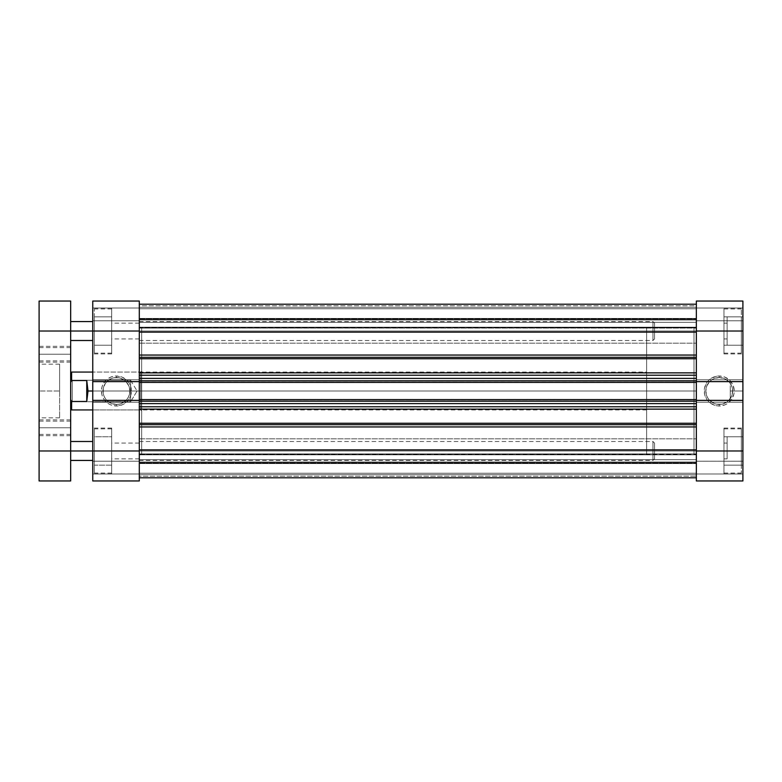 <?xml version="1.0" encoding="UTF-8"?>
<svg xmlns="http://www.w3.org/2000/svg" width="782" height="782" viewBox="0 0 782 782"><rect width="100%" height="100%" fill="white"/><g stroke="black" fill="none" stroke-linecap="round" stroke-linejoin="round"><path stroke-width="0.59" stroke-dasharray="3.91 2.93" d="M723.966 331.03L741.326 331.03L723.966 331.03L723.966 353.132L723.966 308.157L723.966 331.03L742.9 331.03L696.351 331.03L696.351 323.142L696.351 331.03L727.123 331.03L727.123 316.837L727.123 331.03L742.9 331.03L742.9 316.837L742.9 331.03L696.351 331.03L696.351 323.142L696.351 331.03L723.966 331.03L723.966 323.142L723.966 353.914L723.966 308.157L723.966 353.132L723.966 331.03L696.351 331.03L696.351 301.05L696.351 320.776L696.351 301.05L742.9 301.05L742.9 450.97L696.351 450.97L696.351 443.071L696.351 450.97L727.123 450.97L727.123 436.767L727.123 450.97L742.9 450.97L742.9 436.767L742.9 450.97L723.966 450.97L741.326 450.97L723.966 450.97L723.966 473.061L723.966 428.086L723.966 450.97L742.9 450.97L742.9 428.086L742.9 480.95L742.9 461.224L742.9 480.95L696.351 480.95L696.351 443.071L696.351 450.97L723.966 450.97L696.351 450.97L696.351 323.142L696.351 338.929L696.351 323.142L696.351 338.929L696.351 331.03L723.966 331.03L723.966 345.233L723.966 316.837L723.966 338.929L723.966 331.03L742.9 331.03L742.9 316.837L742.9 345.233L742.9 308.157L742.9 473.843L742.9 450.97L696.351 450.97L696.351 443.071L696.351 458.858L696.351 443.071L696.351 458.858L696.351 450.97L723.966 450.97L723.966 428.086L723.966 473.061L723.966 450.97L696.351 450.97L696.351 458.858L696.351 331.03L696.351 338.929L696.351 331.03L742.9 331.03L696.351 331.03L696.351 301.05L742.9 301.05L696.351 301.05L742.9 301.05L742.9 331.03L723.966 331.03L723.966 353.914L723.966 308.939L723.966 331.03L741.326 331.03L741.326 353.132L741.326 331.03L723.966 331.03L723.966 316.837L741.326 316.837L723.966 316.837L741.326 316.837L741.326 331.03L741.326 308.939L741.326 331.03L723.966 331.03L741.326 331.03L741.326 345.233L723.966 345.233L723.966 331.03L723.966 345.233L741.326 345.233L723.966 345.233L741.326 345.233L741.326 331.03L723.966 331.03L741.326 331.03L741.326 316.837L723.966 316.837L723.966 331.03M741.326 450.97L741.326 473.061L741.326 450.97L723.966 450.97L723.966 458.858L723.966 436.767L723.966 465.163L723.966 443.071L723.966 458.858L723.966 450.97L742.9 450.97L742.9 480.95L696.351 480.95L696.351 461.224L696.351 480.95L742.9 480.95L696.351 480.95L742.9 480.95L742.9 474L696.351 474L742.9 474L696.351 474L696.351 461.224L742.9 461.224L742.9 474L742.9 461.224L696.351 461.224L742.9 461.224L696.351 461.224L696.351 474L742.9 474L696.351 474L742.9 474L742.9 480.95L696.351 480.95L696.351 450.97L742.9 450.97L723.966 450.97L723.966 473.843L723.966 428.868L723.966 450.97L741.326 450.97L741.326 428.868L741.326 450.97L741.326 436.767L723.966 436.767L723.966 450.97L741.326 450.97L723.966 450.97L723.966 436.767L741.326 436.767L723.966 436.767L741.326 436.767L741.326 465.163L723.966 465.163L723.966 450.97L741.326 450.97L723.966 450.97L723.966 465.163L741.326 465.163L723.966 465.163L741.326 465.163L741.326 428.868L741.326 450.97M730.28 391L730.28 381.528L730.28 391L742.9 391L730.28 391L742.9 391L742.9 381.528L742.9 400.472L742.9 391L730.28 391L730.28 400.472L730.28 391M719.225 377.589A13.411 13.411 0 0 1 732.646 391A13.411 13.411 0 0 1 719.225 404.411L719.225 405.995A14.995 14.995 0 0 0 734.22 391A14.995 14.995 0 0 0 719.225 376.005L719.225 377.589A13.411 13.411 0 0 1 732.646 391A13.411 13.411 0 0 1 719.225 404.411A13.411 13.411 0 0 0 732.646 391A13.411 13.411 0 0 0 719.225 377.589A13.411 13.411 0 0 0 705.814 391A13.411 13.411 0 0 0 719.225 404.411A13.411 13.411 0 0 1 705.814 391A13.411 13.411 0 0 1 719.225 377.589L724.367 378.605L728.716 381.518L730.378 383.551L731.62 385.868L732.646 391L731.62 396.132L728.716 400.482L726.683 402.153L721.845 404.157L716.615 404.157L714.093 403.395L709.743 400.482L708.081 398.449L706.84 396.132L705.814 391L706.84 385.868L709.743 381.518L711.776 379.847L714.093 378.605L719.225 377.589L719.225 376.005L716.302 376.298L710.897 378.537L708.629 380.404L706.762 382.672L704.523 388.077L704.523 393.923L706.762 399.328L708.629 401.596L710.897 403.463L716.302 405.702L719.225 405.995L724.963 404.851L727.563 403.463L731.698 399.328L733.936 393.923L734.22 391L733.076 385.262L729.831 380.404L724.963 377.149L719.225 376.005A14.995 14.995 0 0 0 704.24 391A14.995 14.995 0 0 0 719.225 405.995L719.225 404.411A13.411 13.411 0 0 1 705.814 391A13.411 13.411 0 0 1 719.225 377.589M696.351 391L693.986 391L696.351 391L696.351 454.117L696.351 327.883L696.351 454.117L696.351 327.883L696.351 391L693.986 391L693.986 454.117L693.986 327.883L693.986 454.117L693.986 391L696.351 391L139.304 391L141.669 391L140.721 391L140.721 409.934L140.721 391L141.669 391L141.669 410.882L141.669 391L139.304 391L139.304 327.883L139.304 454.117L139.304 327.883L139.304 454.117L139.304 391L141.669 391L141.669 327.883L141.669 454.117L141.669 327.883L141.669 410.882L141.669 391L139.304 391L139.304 454.117L139.304 391L696.351 391L696.351 454.117L696.351 327.883L696.351 391L139.304 391L139.304 327.883L139.304 454.117L139.304 391L696.351 391L696.351 327.883L696.351 391M696.351 381.626L696.351 402.202L696.351 400.374L742.9 400.374L742.9 402.202L742.9 400.374L742.9 402.202L742.9 400.374L696.351 400.374L696.351 402.202L742.9 402.202L696.351 402.202L742.9 402.202L696.351 402.202L696.351 379.798L742.9 379.798L742.9 381.626L742.9 379.798L742.9 381.626L696.351 381.626L696.351 379.798L742.9 379.798L696.351 379.798L742.9 379.798L742.9 381.626L696.351 381.626L696.351 372.867L139.304 372.867L139.304 358.733L696.351 358.733L696.351 372.867L696.351 355.057L696.351 381.43L696.351 378.38L139.304 378.38L139.304 331.03L139.304 340.502L139.304 331.03L92.755 331.03L139.304 331.03L139.304 338.929L139.304 331.03L94.329 331.03L111.689 331.03L111.689 308.939L111.689 353.914L111.689 331.03L92.755 331.03L92.755 340.502L92.755 331.03L139.304 331.03L139.304 460.432L139.304 450.97L92.755 450.97L139.304 450.97L139.304 458.858L139.304 450.97L94.329 450.97L111.689 450.97L111.689 428.868L111.689 473.843L111.689 450.97L92.755 450.97L92.755 460.432L92.755 450.97L139.304 450.97L139.304 480.95L139.304 461.224L139.304 480.95L92.755 480.95L92.755 301.05L92.755 320.776L92.755 301.05L139.304 301.05L139.304 340.502L139.304 321.568L139.304 338.929L139.304 323.142L139.304 331.03L111.689 331.03L111.689 353.914L111.689 308.939L111.689 331.03L139.304 331.03L139.304 323.142L139.304 460.432L139.304 441.498L139.304 458.858L139.304 443.071L139.304 450.97L111.689 450.97L111.689 458.858L111.689 428.086L111.689 473.843L111.689 428.868L111.689 450.97L139.304 450.97L139.304 443.071L139.304 450.97L92.755 450.97L92.755 460.432L92.755 441.498L92.755 473.843L92.755 308.157L92.755 331.03L139.304 331.03L92.755 331.03L92.755 301.05L139.304 301.05L139.304 320.776L139.304 301.05L92.755 301.05L139.304 301.05L92.755 301.05L92.755 308L139.304 308L92.755 308L139.304 308L139.304 320.776L92.755 320.776L92.755 308L92.755 320.776L139.304 320.776L92.755 320.776L139.304 320.776L139.304 308L92.755 308L139.304 308L92.755 308L92.755 301.05L139.304 301.05L139.304 331.03L92.755 331.03L111.689 331.03L111.689 323.142L111.689 345.233L111.689 316.837L111.689 338.929L111.689 323.142L111.689 331.03L92.755 331.03L92.755 308.157L92.755 331.03L139.304 331.03L139.304 321.568L139.304 343.19L139.304 331.03L742.9 331.03L742.9 353.914L742.9 331.03L727.123 331.03L727.123 345.233L727.123 316.837L727.123 338.929L727.123 323.142L727.123 331.03L696.351 331.03L696.351 338.929L696.351 331.03L139.304 331.03L139.304 343.19L139.304 331.03L696.351 331.03L696.351 343.19L696.351 331.03L139.304 331.03L696.351 331.03L696.351 343.19L696.351 331.03L696.351 332.125L139.304 332.125L139.304 304.227L139.304 327.746L696.351 327.746L696.351 322.34L139.304 322.34L139.304 328.049L139.304 304.208L139.304 357.296L139.304 355.057L696.351 355.057L696.351 304.208L696.351 358.733L696.351 304.208L139.304 304.208L139.304 355.057L139.304 332.125L696.351 332.125L696.351 355.057L139.304 355.057L139.304 381.939L139.304 378.38L139.304 380.824L696.351 380.824L696.351 375.223L139.304 375.223L696.351 375.223L139.304 375.223L139.304 381.626L92.755 381.626L92.755 379.798L92.755 381.626L92.755 379.798L92.755 381.626L139.304 381.626L139.304 379.798L92.755 379.798L139.304 379.798L92.755 379.798L139.304 379.798L139.304 381.626M693.986 391L693.986 327.883L693.986 391L646.636 391L693.986 391L693.986 327.883L693.986 391L646.636 391L646.636 327.883L646.636 391L88.014 391L86.753 380.531L71.612 380.531L71.612 372.066L71.612 380.531L70.663 382.359L70.663 373.014L70.663 408.986L70.663 373.014L70.663 399.641L71.612 401.469L86.753 401.469L88.014 391L646.636 391L646.636 372.066L646.636 391L92.755 391L140.721 391L140.721 409.934L140.721 391L92.755 391L92.755 409.934L92.755 372.066L92.755 391L140.721 391L92.755 391L92.755 372.066L92.755 391L646.636 391L646.636 454.117L646.636 327.883L646.636 454.117L646.636 391L693.986 391L693.986 454.117L693.986 391M742.9 450.97L742.9 473.843L742.9 450.97L727.123 450.97L742.9 450.97L742.9 465.163L742.9 450.97M742.9 308L696.351 308L742.9 308L696.351 308L696.351 320.776L742.9 320.776L742.9 308L742.9 320.776L696.351 320.776L742.9 320.776L696.351 320.776L696.351 308L742.9 308L696.351 308L742.9 308L742.9 301.05L696.351 301.05L696.351 308L742.9 308L696.351 308L696.351 301.05L742.9 301.05L742.9 308M696.351 480.95L696.351 474L742.9 474L696.351 474L696.351 480.95M742.9 391L742.9 400.472L742.9 391M727.123 450.97L727.123 436.767L727.123 458.858L727.123 443.071L727.123 450.97L696.351 450.97L727.123 450.97L727.123 458.858L727.123 450.97M742.9 331.03L742.9 345.233L742.9 331.03M727.123 331.03L727.123 338.929L727.123 331.03M696.351 450.97L696.351 458.858L696.351 450.97L139.304 450.97L139.304 480.95L92.755 480.95L139.304 480.95L92.755 480.95L92.755 450.97L139.304 450.97L92.755 450.97L111.689 450.97L111.689 436.767L111.689 465.163L111.689 443.071L111.689 450.97L92.755 450.97L92.755 428.086L92.755 450.97L139.304 450.97L139.304 441.498L139.304 463.12L139.304 450.97L696.351 450.97L696.351 463.12L696.351 450.97L139.304 450.97L139.304 463.12L139.304 450.97L696.351 450.97L696.351 477.792L139.304 477.792L139.304 450.97L696.351 450.97L696.351 477.773L696.351 454.254L696.351 459.66L139.304 459.66L139.304 454.254L696.351 453.951L696.351 477.792L696.351 438.81L696.351 463.12L696.351 438.81L696.351 450.97L139.304 450.97L139.304 449.875L139.304 477.792L139.304 426.943L139.304 449.875L696.351 449.875L696.351 423.267L696.351 426.943L139.304 426.943L139.304 409.133L139.304 449.875L696.351 449.875L696.351 450.97L139.304 450.97L696.351 450.97L696.351 438.81L696.351 450.97L139.304 450.97L139.304 438.81L139.304 450.97L696.351 450.97L696.351 438.81L696.351 450.97M741.326 331.03L741.326 353.132L741.326 331.03M94.329 450.97L94.329 428.868L94.329 450.97L111.689 450.97L111.689 428.086L111.689 473.061L111.689 450.97L94.329 450.97L94.329 473.061L94.329 450.97L111.689 450.97L111.689 465.163L94.329 465.163L111.689 465.163L94.329 465.163L94.329 436.767L111.689 436.767L111.689 450.97L94.329 450.97L111.689 450.97L111.689 436.767L94.329 436.767L111.689 436.767L94.329 436.767L94.329 465.163L111.689 465.163L111.689 450.97L94.329 450.97L94.329 473.061L94.329 428.868L94.329 450.97M94.329 331.03L94.329 308.939L94.329 331.03L111.689 331.03L111.689 308.157L111.689 353.132L111.689 331.03L94.329 331.03L94.329 353.132L94.329 331.03L94.329 345.233L111.689 345.233L111.689 331.03L94.329 331.03L111.689 331.03L111.689 345.233L94.329 345.233L111.689 345.233L94.329 345.233L94.329 316.837L111.689 316.837L111.689 331.03L94.329 331.03L111.689 331.03L111.689 316.837L94.329 316.837L111.689 316.837L94.329 316.837L94.329 353.132L94.329 331.03M116.42 404.411A13.411 13.411 0 0 1 103.009 391A13.411 13.411 0 0 1 116.42 377.589L116.42 376.005A14.995 14.995 0 0 0 101.435 391A14.995 14.995 0 0 0 116.42 405.995L116.42 404.411A13.411 13.411 0 0 1 103.009 391A13.411 13.411 0 0 1 116.42 377.589A13.411 13.411 0 0 0 103.009 391A13.411 13.411 0 0 0 116.42 404.411A13.411 13.411 0 0 0 129.841 391A13.411 13.411 0 0 0 116.42 377.589A13.411 13.411 0 0 1 129.841 391A13.411 13.411 0 0 1 116.42 404.411L111.288 403.395L108.972 402.153L105.267 398.449L104.035 396.132L103.263 393.62L103.263 388.38L105.267 383.551L106.939 381.518L111.288 378.605L113.81 377.843L119.04 377.843L123.879 379.847L125.912 381.518L128.815 385.868L129.841 391L128.815 396.132L127.574 398.449L123.879 402.153L119.04 404.157L116.42 404.411L116.42 405.995L122.158 404.851L127.026 401.596L130.271 396.738L131.415 391L130.271 385.262L128.883 382.672L127.026 380.404L122.158 377.149L116.42 376.005L113.498 376.298L110.682 377.149L105.824 380.404L102.569 385.262L101.719 388.077L101.719 393.923L102.569 396.738L103.957 399.328L108.092 403.463L110.682 404.851L116.42 405.995A14.995 14.995 0 0 0 131.415 391A14.995 14.995 0 0 0 116.42 376.005L116.42 377.589A13.411 13.411 0 0 1 129.841 391A13.411 13.411 0 0 1 116.42 404.411M139.304 400.374L139.304 379.798L139.304 402.202L92.755 402.202L92.755 400.374L92.755 402.202L92.755 400.374L139.304 400.374L139.304 402.202L92.755 402.202L139.304 402.202L92.755 402.202L92.755 400.374L139.304 400.374L139.304 416.347L139.304 400.57L139.304 401.176L696.351 401.176L696.351 423.267L696.351 400.57L696.351 403.62L139.304 403.62L139.304 381.939M140.721 391L140.721 372.066L140.721 391L141.669 391L141.669 454.117L141.669 391L140.721 391L140.721 372.066L140.721 391M92.755 474L139.304 474L92.755 474L139.304 474L139.304 461.224L92.755 461.224L92.755 474L92.755 461.224L139.304 461.224L92.755 461.224L139.304 461.224L139.304 474L92.755 474L139.304 474L92.755 474L92.755 480.95L139.304 480.95L139.304 474L92.755 474L139.304 474L139.304 480.95L92.755 480.95L92.755 474M139.304 301.05L139.304 308L92.755 308L139.304 308L139.304 301.05M141.669 391L141.669 371.118L141.669 391M92.755 331.03L92.755 321.568L92.755 331.03L654.534 331.03L652.95 331.03L652.95 321.568L652.95 331.03L70.663 331.03L70.663 321.568L70.663 480.95L39.1 480.95L39.1 301.05L70.663 301.05L70.663 340.502L70.663 331.03L39.1 331.03L39.1 450.97L70.663 450.97L70.663 441.498L70.663 460.432L70.663 331.03L39.1 331.03L39.1 301.05L70.663 301.05L70.663 340.502L70.663 331.03L652.95 331.03L652.95 321.568L652.95 331.03L92.755 331.03M92.755 450.97L92.755 441.498L92.755 450.97L654.534 450.97L652.95 450.97L652.95 441.498L652.95 450.97L70.663 450.97L70.663 480.95L39.1 480.95L39.1 450.97L70.663 450.97L70.663 460.432L70.663 450.97L652.95 450.97L652.95 441.498L652.95 450.97L92.755 450.97M139.304 357.296L139.304 375.223L696.351 375.223L696.351 378.38L139.304 378.38L139.304 375.223L696.351 375.223L696.351 358.733L139.304 358.733L139.304 357.296M139.304 400.061L139.304 400.57L139.304 399.602L696.351 399.602L696.351 401.41L696.351 381.939M139.304 424.704L139.304 426.943L139.304 424.704M139.304 331.03L139.304 304.208L139.304 327.169L696.351 327.169L696.351 304.227L139.304 304.227L696.351 304.227L696.351 327.169L139.304 327.169L139.304 304.227L696.351 304.208L696.351 343.19L696.351 318.88L696.351 343.19L696.351 318.88L696.351 331.03L139.304 331.03L696.351 331.03L139.304 331.03L139.304 318.88L139.304 331.03L696.351 331.03L696.351 318.88L696.351 331.03L139.304 331.03L139.304 318.88L139.304 331.03M696.351 382.398L696.351 380.59L696.351 382.398L139.304 382.398L696.351 382.163L696.351 380.59L139.304 380.59L696.351 380.59L696.351 382.398L139.304 382.398L139.304 380.59L696.351 380.59L139.304 380.59L696.351 380.59L139.304 380.59L139.304 382.398L696.351 382.398L139.304 382.398L696.351 382.398L139.304 382.398L139.304 380.824L696.351 380.824L696.351 382.398M696.351 400.061L696.351 400.57L696.351 399.602L139.304 399.837L139.304 401.41L696.351 401.41L139.304 401.41L139.304 399.602L696.351 399.602L696.351 401.41L139.304 401.41L696.351 401.41L139.304 401.41L696.351 401.41L696.351 399.602L139.304 399.602L696.351 399.602L139.304 399.602L696.351 399.602L696.351 406.777L139.304 406.777L696.351 406.777L139.304 406.777L139.304 401.176L696.351 401.176L696.351 400.374M139.304 477.792L139.304 426.943L696.351 426.943L696.351 409.133L696.351 477.792L139.304 477.792L139.304 454.831L696.351 454.831L696.351 477.773L139.304 477.773L696.351 477.773L696.351 454.831L139.304 454.831L139.304 477.773L696.351 477.773L139.304 477.792L696.351 477.792L696.351 462.709L139.304 462.709L139.304 474.635L696.351 474.635L696.351 462.709L139.304 462.709L139.304 474.635L696.351 474.635L139.304 474.635L139.304 477.792L696.351 477.792L139.304 477.792L696.351 477.792L696.351 463.589L139.304 463.589L139.304 473.218L696.351 473.218L139.304 473.218L696.351 473.218L139.304 473.218L139.304 476.209L696.351 476.209L139.304 476.209L139.304 463.589L696.351 463.589L696.351 473.218L139.304 473.218L696.351 473.218L139.304 473.218L696.351 473.218L696.351 476.209L139.304 476.209L139.304 477.792L139.304 474.635L696.351 474.635L696.351 477.792L139.304 477.792L696.351 477.792L139.304 477.792L139.304 476.209L696.351 476.209L696.351 477.792M696.351 327.746L139.304 327.746L139.304 322.34L696.351 322.34L696.351 328.088L696.351 327.169L139.304 327.169L139.304 328.088L696.351 327.746L139.304 328.088L139.304 327.169L696.351 327.169L696.351 327.746M139.304 409.133L696.351 409.133L696.351 403.62L139.304 403.62L139.304 406.777L696.351 406.777L139.304 406.777L139.304 409.133L139.304 406.777L696.351 406.777L696.351 409.133L139.304 409.133M696.351 423.267L139.304 423.267L696.351 423.267M139.304 459.66L696.351 459.66L696.351 454.254L139.304 454.254L139.304 462.709L696.351 462.709L696.351 459.66L139.304 459.66L696.351 459.66L696.351 462.709L139.304 462.709L139.304 459.66M139.304 391L139.304 327.883L139.304 391M139.304 450.97L139.304 438.81L139.304 450.97M696.351 331.03L696.351 318.88L696.351 331.03M139.304 307.365L696.351 307.365L696.351 319.291L139.304 319.291L139.304 307.365L696.351 307.365L696.351 319.291L139.304 319.291L139.304 304.208L696.351 304.208L139.304 304.208L696.351 304.208L139.304 304.208L696.351 304.208L696.351 307.365L139.304 307.365L696.351 307.365L696.351 304.208L139.304 304.208L139.304 307.365M696.351 319.985L139.304 319.985L696.351 319.985L139.304 319.985L139.304 308.782L696.351 308.782L696.351 318.411L139.304 318.411L696.351 318.411L696.351 308.782L139.304 308.782L696.351 308.782L139.304 308.782L139.304 305.791L696.351 305.791L696.351 308.782L139.304 308.782L139.304 318.411L696.351 318.411L696.351 319.985L696.351 318.411L139.304 318.411L139.304 319.985L696.351 319.985M139.304 308.782L696.351 308.782L139.304 308.782L696.351 308.782L696.351 305.791L139.304 305.791L139.304 308.782M139.304 304.208L696.351 304.208L696.351 305.791L139.304 305.791L139.304 304.208L139.304 305.791L696.351 305.791L696.351 304.208L139.304 304.208L696.351 304.208M696.351 462.015L139.304 462.015L696.351 462.015L139.304 462.015L139.304 463.589L696.351 463.589L696.351 462.015L696.351 463.589L139.304 463.589L139.304 462.015L696.351 462.015M696.351 382.163L139.304 382.163L139.304 399.837L696.351 399.837L696.351 382.163L139.304 382.163L139.304 380.59L696.351 380.59L696.351 382.163L696.351 380.59L139.304 380.59L139.304 382.163L696.351 382.163M696.351 399.837L696.351 401.41L139.304 401.41L139.304 399.837L696.351 399.837L139.304 399.837L139.304 401.41L696.351 401.41L696.351 399.837M696.351 372.867L139.304 372.867L139.304 375.223L696.351 375.223L696.351 372.867M139.304 454.831L139.304 453.912L696.351 453.912L696.351 454.831L139.304 454.831L696.351 454.831L696.351 453.912L139.304 453.912L139.304 454.831M696.351 319.291L696.351 322.34L139.304 322.34L139.304 319.291L696.351 319.291L139.304 319.291L139.304 322.34L696.351 322.34L696.351 319.291M72.237 401.733L72.237 380.267L70.663 378.693L70.663 403.307L72.237 401.733L130.623 401.733L137.075 391L130.623 380.267L130.623 401.733L130.623 380.267L72.237 380.267L72.237 401.733L72.237 380.267L130.623 380.267L130.623 401.733L72.237 401.733L70.663 403.307L70.663 378.693L70.663 403.072L70.663 378.693L72.237 380.267L72.237 401.733M71.612 409.934L71.612 401.469L71.612 409.934M70.663 399.641L70.663 408.986L70.663 399.641L71.612 401.469L86.753 401.469L86.753 380.531L71.612 380.531L70.663 382.359L70.663 399.641M137.075 391L130.623 401.733L130.623 380.267L137.075 391M86.753 401.469L88.014 391L86.753 380.531L86.753 401.469M654.534 331.03L654.534 338.929L654.534 323.142L654.534 331.03L652.95 331.03L652.95 340.502L652.95 331.03L652.95 340.502L652.95 331.03L654.534 331.03L654.534 338.929L654.534 331.03M654.534 450.97L654.534 443.071L654.534 458.858L654.534 443.071L654.534 450.97L652.95 450.97L652.95 460.432L652.95 450.97L652.95 460.432L652.95 450.97L654.534 450.97L654.534 458.858L654.534 450.97M70.663 427.764L70.663 435.662L70.663 427.764L39.1 427.764L70.663 427.764L70.663 434.391L70.663 427.764L39.1 427.764L39.1 435.662L39.1 427.764L70.663 427.764L70.663 435.662L70.663 421.136L70.663 434.391L70.663 427.764L39.1 427.764L39.1 435.662L39.1 419.875L39.1 434.391L39.1 421.136L39.1 427.764L70.663 427.764L70.663 421.136L70.663 427.764L39.1 427.764L39.1 421.136L39.1 427.764L70.663 427.764L70.663 419.875L70.663 427.764M70.663 354.236L70.663 362.125L70.663 354.236L39.1 354.236L70.663 354.236L70.663 360.864L70.663 354.236L39.1 354.236L39.1 362.125L39.1 354.236L70.663 354.236L70.663 346.338L70.663 362.125L70.663 347.609L70.663 360.864L70.663 354.236L39.1 354.236L39.1 362.125L39.1 346.338L39.1 360.864L39.1 347.609L39.1 354.236L70.663 354.236L70.663 347.609L70.663 354.236L39.1 354.236L39.1 347.609L39.1 354.236L70.663 354.236L70.663 346.338L70.663 354.236M59.618 391L59.618 417.823L59.618 391L39.1 391L59.618 391L39.1 391L39.1 417.823L39.1 391L59.618 391L59.618 364.177L59.618 391M39.1 391L39.1 364.177L39.1 391M39.1 354.236L39.1 346.338L39.1 354.236M39.1 427.764L39.1 419.875L39.1 427.764M723.966 353.132L741.326 353.132M723.966 473.061L741.326 473.061M723.966 443.071L727.123 443.071M723.966 323.142L727.123 323.142M727.123 316.837L742.9 316.837M727.123 436.767L742.9 436.767M730.28 381.528L742.9 381.528M723.966 308.157L742.9 308.157M723.966 428.086L742.9 428.086M141.669 454.117L646.636 454.117M727.123 338.929L723.966 338.929M727.123 458.858L723.966 458.858M141.669 327.883L646.636 327.883M723.966 473.843L742.9 473.843M723.966 353.914L742.9 353.914M730.28 400.472L742.9 400.472M727.123 465.163L742.9 465.163M727.123 345.233L742.9 345.233M723.966 428.868L741.326 428.868M723.966 308.939L741.326 308.939M111.689 428.868L94.329 428.868M111.689 308.939L94.329 308.939M139.304 460.432L652.95 460.432L654.534 458.858M139.304 340.502L652.95 340.502L654.534 338.929M646.636 409.934L92.755 409.934L140.721 409.934L141.669 410.882M111.689 473.843L92.755 473.843M111.689 353.914L92.755 353.914M139.304 338.929L111.689 338.929M139.304 458.858L111.689 458.858M139.304 443.071L111.689 443.071M139.304 323.142L111.689 323.142M141.669 371.118L140.721 372.066L92.755 372.066L646.636 372.066M111.689 308.157L92.755 308.157M111.689 428.086L92.755 428.086M139.304 321.568L652.95 321.568L654.534 323.142M139.304 441.498L652.95 441.498L654.534 443.071M111.689 353.132L94.329 353.132M111.689 473.061L94.329 473.061M139.304 343.19L696.351 343.19L139.304 343.19M139.304 463.12L696.351 463.12L139.304 463.12M139.304 318.88L696.351 318.88L139.304 318.88M139.304 438.81L696.351 438.81L139.304 438.81M139.304 453.912L696.351 453.912L139.304 453.912M139.304 328.088L696.351 328.088L139.304 328.088M70.663 435.662L39.1 435.662M70.663 434.391L39.1 434.391M70.663 362.125L39.1 362.125M70.663 360.864L39.1 360.864M59.618 417.823L39.1 417.823M59.618 364.177L39.1 364.177M70.663 347.609L39.1 347.609M70.663 346.338L39.1 346.338M70.663 421.136L39.1 421.136M70.663 419.875L39.1 419.875"/><path stroke-width="1.17" d="M696.351 301.05L696.351 381.626L742.9 381.626L742.9 301.05L696.351 301.05L696.351 381.626L742.9 381.626L742.9 331.03L696.351 331.03L742.9 331.03L742.9 301.05L696.351 301.05M696.351 400.374L696.351 480.95L742.9 480.95L742.9 381.626L742.9 400.374L696.351 400.374L696.351 450.97L742.9 450.97L742.9 400.374L696.351 400.374L696.351 399.602L696.351 400.57M742.9 480.95L696.351 480.95L696.351 450.97L742.9 450.97L742.9 480.95M139.304 480.95L139.304 400.374L92.755 400.374L92.755 480.95L139.304 480.95L139.304 400.374L92.755 400.374L92.755 450.97L139.304 450.97L92.755 450.97L92.755 480.95L139.304 480.95M139.304 381.626L139.304 301.05L92.755 301.05L92.755 400.374L92.755 381.626L139.304 381.626L139.304 331.03L92.755 331.03L92.755 381.626L139.304 381.626L139.304 400.57M92.755 301.05L139.304 301.05L139.304 331.03L70.663 331.03L92.755 331.03L92.755 301.05M696.351 357.296L139.304 357.296L696.351 357.296M139.304 355.057L696.351 355.057L139.304 355.057M696.351 424.704L139.304 424.704L696.351 424.704M139.304 423.267L696.351 423.267L139.304 423.267M696.351 409.133L139.304 409.133L696.351 409.133M139.304 381.43L139.304 382.398L696.351 382.398L696.351 399.602L139.304 399.602L139.304 382.398L696.351 382.398L696.351 399.602L139.304 399.602L139.304 400.374M139.304 332.125L696.351 332.125L139.304 332.125M696.351 449.875L139.304 449.875L696.351 449.875M139.304 426.943L696.351 426.943L139.304 426.943M696.351 358.733L139.304 358.733L696.351 358.733M139.304 372.867L696.351 372.867L139.304 372.867M139.304 406.777L696.351 406.777L139.304 406.777M696.351 403.62L139.304 403.62L696.351 403.62M139.304 401.176L696.351 401.176L139.304 401.176M139.304 375.223L696.351 375.223L139.304 375.223M139.304 380.824L696.351 380.824L139.304 380.824M696.351 378.38L139.304 378.38L696.351 378.38M88.014 391L92.755 391L88.014 391L86.753 401.469L71.612 401.469L71.612 409.934L71.612 401.469L70.663 399.641L71.612 401.469L86.753 401.469L86.753 380.531L88.014 391L86.753 380.531L71.612 380.531L86.753 380.531L86.753 401.469L88.014 391M70.663 373.014L71.612 372.066L71.612 380.531L71.612 372.066L92.755 372.066M70.663 382.359L71.612 380.531L70.663 382.359M70.663 450.97L92.755 450.97L70.663 450.97L70.663 301.05L39.1 301.05L39.1 480.95L70.663 480.95L70.663 331.03L39.1 331.03L39.1 450.97L70.663 450.97L39.1 450.97L39.1 480.95L70.663 480.95L70.663 450.97M39.1 301.05L70.663 301.05L70.663 331.03L39.1 331.03L39.1 301.05M139.304 304.208L696.351 304.208M139.304 477.792L696.351 477.792M70.663 408.986L71.612 409.934L92.755 409.934M70.663 441.498L92.755 441.498M70.663 321.568L92.755 321.568M70.663 340.502L92.755 340.502M70.663 460.432L92.755 460.432"/></g></svg>
